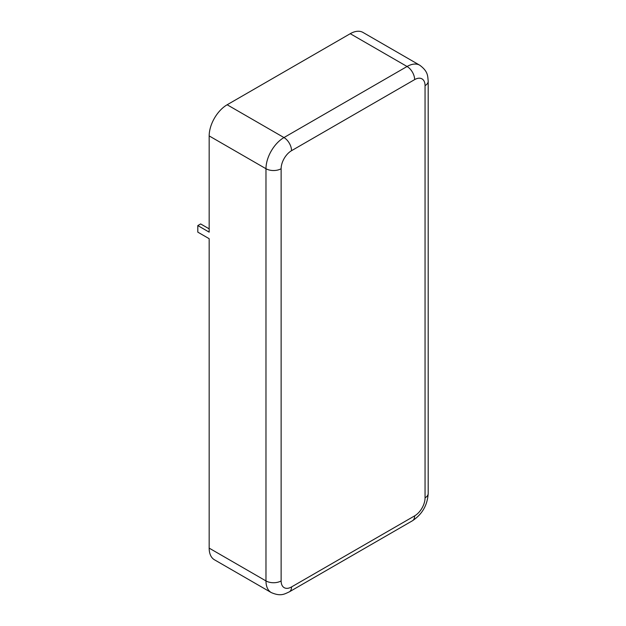 <?xml version="1.0" encoding="UTF-8"?>
<svg xmlns="http://www.w3.org/2000/svg" width="626" height="626" viewBox="0 0 626 626"><rect width="100%" height="100%" fill="white"/><g stroke="black" fill="none" stroke-linecap="round" stroke-linejoin="round"><path stroke-width="0.94" d="M414.639 79.612A10.712 6.182 -120 0 0 407.064 66.497A25.439 14.688 120 0 1 419.788 65.237L362.978 32.435A25.439 14.688 120 0 0 350.255 33.694L227.16 104.761A25.439 14.688 120 0 0 209.17 135.92L209.17 232.144L197.808 225.579L197.808 232.144L209.17 238.702L209.17 548.126A25.439 14.688 120 0 0 214.436 559.777L271.254 592.572C280.839 596.711 284.486 594.035 289.329 591.844L412.424 520.777A10.712 6.182 60 0 0 414.639 515.871A14.727 8.506 120 0 0 425.054 497.834L425.054 85.629A14.727 8.506 120 0 0 414.639 79.612L291.544 150.686A14.727 8.506 120 0 0 281.129 168.723L281.129 580.928A14.727 8.506 120 0 0 291.544 586.938L414.639 515.871M197.808 225.579L200.649 223.944L209.17 228.858M291.544 150.686A10.712 6.182 -120 0 0 283.969 137.564A25.439 14.688 120 0 0 265.98 168.723L209.17 135.92M350.255 33.694L407.064 66.497L283.969 137.564L227.16 104.761M281.129 168.723A10.712 6.182 180 0 1 265.98 168.723L265.98 580.928A25.439 14.688 120 0 0 271.254 592.572M425.054 85.629A10.712 6.182 0 0 0 428.192 81.255C427.668 75.973 428.168 71.474 419.788 65.237M425.054 497.834A10.712 6.182 0 0 0 428.192 493.46L428.192 81.255M291.544 586.938A10.712 6.182 60 0 1 289.329 591.844M281.129 580.928A10.712 6.182 180 0 1 265.98 580.928L209.17 548.126M428.192 493.46C427.464 505.182 422.214 514.282 412.424 520.777"/></g></svg>
